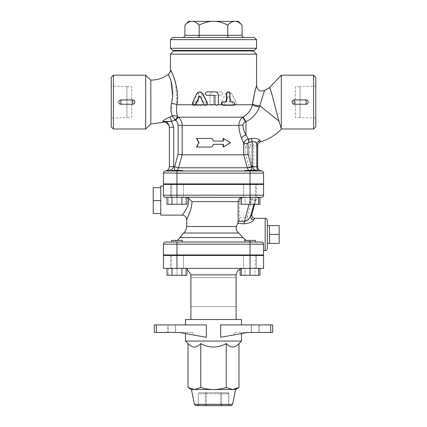 <?xml version="1.0" encoding="UTF-8"?>
<svg xmlns="http://www.w3.org/2000/svg" width="427" height="427" viewBox="0 0 427 427"><rect width="100%" height="100%" fill="white"/><g stroke="black" fill="none" stroke-linecap="round" stroke-linejoin="round"><path stroke-width="0.32" stroke-dasharray="2.13 1.6" d="M195.534 104.748L193.25 104.748L194.386 105.314M207.052 104.748L204.538 104.748L205.793 105.314M204.314 104.748L200.412 96.278L199.788 96.006M192.742 104.748L193.25 104.748L193.015 102.827L197.06 93.775L199.953 91.858M233.094 101.872L232.614 101.872C234.081 102.288 234.46 103.243 233.75 104.748L232.614 105.314L223.214 105.314M234.258 104.748L221.965 104.748M232.614 105.314L233.094 105.314M229.619 101.872L230.025 101.872L229.619 101.872L229.619 93.582L230.025 93.582M228.013 91.858L229.619 93.582M226.379 101.872L226.7 101.872M216.617 105.314L217.893 104.748L215.347 104.748M214.381 95.301L207.063 95.301C204.875 94.153 204.875 93.006 207.063 91.858L214.898 91.858C216.991 92.061 218.133 93.209 218.336 95.301L218.336 103.585L218 104.748M197.028 147.021L196.5 147.021L198.779 142.714L196.5 138.412L211.899 138.412L213.5 141.102L223.438 141.102L223.438 138.412L230.5 142.714L223.438 147.021L223.438 144.331L213.5 144.331L211.899 147.021L196.5 147.021L197.028 147.021L199.238 142.714L198.779 142.714L199.238 142.714L197.028 138.412L196.5 138.412L211.947 138.412L197.028 138.412L199.238 142.714L197.028 147.021L211.947 147.021L197.028 147.021M223.438 138.412L229.972 142.714L230.5 142.714L223.129 147.021L229.972 142.714L223.129 138.412L223.129 141.102L213.5 141.102L223.129 141.102M223.129 144.331L213.5 144.331L223.129 144.331L223.129 147.021L223.438 147.021M213.5 144.331L211.899 147.021M213.5 141.102L211.899 138.412M175.545 82.422L176.874 104.748L206.38 104.748C207.175 103.233 206.748 102.277 205.104 101.872L201.822 101.872L201.822 93.582C200.663 91.346 199.516 91.346 198.374 93.582L198.374 101.872L195.091 101.872C193.474 102.234 193.047 103.195 193.815 104.748L195.091 105.314L205.104 105.314L206.38 104.748L205.104 105.314L195.091 105.314L193.815 104.748C193.047 103.195 193.468 102.234 195.091 101.872L198.374 101.872L198.374 93.582C199.516 91.346 200.663 91.346 201.822 93.582L201.822 101.872L205.104 101.872C206.753 102.277 207.175 103.233 206.38 104.748L213.052 104.748C212.203 105.496 211.354 105.496 210.5 104.748L210.057 103.59L210.057 95.301C210.26 93.214 211.408 92.061 213.5 91.858L221.159 91.858C223.38 93.006 223.38 94.153 221.159 95.301L214.039 95.301L213.5 95.84L213.5 103.59L213.052 104.748L213.5 103.59L213.5 95.84L214.039 95.301L221.159 95.301C223.38 94.153 223.38 93.006 221.159 91.858L213.5 91.858C211.408 92.061 210.26 93.214 210.057 95.301L210.057 103.59L210.5 104.748C211.349 105.496 212.203 105.496 213.052 104.748L221.373 104.748C222.227 105.496 223.075 105.496 223.924 104.748L224.191 104.359L223.924 104.748C223.075 105.496 222.227 105.496 221.373 104.748L221.106 102.827L225.589 93.775L221.106 102.827L221.373 104.748L233.43 104.748L233.163 104.359L233.43 104.748C234.29 105.501 235.138 105.501 235.982 104.748C235.138 105.501 234.29 105.501 233.43 104.748L235.982 104.748L236.248 102.827L231.765 93.775C229.742 91.25 227.687 91.25 225.589 93.775C227.682 91.25 229.742 91.25 231.765 93.775L236.248 102.827L235.982 104.748L252.389 104.748L252.538 103.766A5.38 1.809 9.6 0 0 259.888 105.757L259.52 106.803C256.755 113.683 252.24 118.637 245.973 121.663A5.38 0.368 -122.8 0 1 243.176 116.934C248.13 113.913 251.199 109.856 252.389 104.748A5.38 1.857 -169.9 0 0 259.52 106.803M228.194 96.278L224.191 104.359L228.194 96.278L229.16 96.278L228.194 96.278M233.163 104.359L229.16 96.278L233.163 104.359M257.636 145.949L257.625 145.933C257.38 145.564 256.067 145.532 253.697 145.831L250.435 146.119L249.507 147.128L245.728 147.128L241.463 138.033C239.99 134.329 239.104 130.128 238.805 125.426C238.987 121.775 240.316 119.016 242.792 117.158L243.176 116.934M171.318 112.851L171.505 103.419A5.38 1.222 -171.7 0 1 176.874 104.748C176.26 110.219 176.564 114.228 177.776 116.779L178.251 117.158C180.754 119.282 182.057 122.037 182.153 125.426L182.153 154.83L178.107 154.27L178.107 125.426L238.805 125.426A5.38 0.272 177.5 0 1 242.883 125.154C243.23 128.858 244.26 132.162 245.973 135.081L250.446 142.191L253.451 141.913C257.823 141.577 260.224 141.545 260.657 141.823L260.662 141.839M184.912 35.345L227.794 35.345C227.869 36.647 228.285 37.368 229.037 37.496L197.963 37.496C198.715 37.368 199.131 36.647 199.206 35.345L199.206 25.118C203.684 22.866 207.858 21.612 211.739 21.35L215.261 21.35C219.142 21.612 223.316 22.866 227.794 25.118C230.036 22.866 232.123 21.612 234.06 21.35L235.821 21.35C237.759 21.612 239.851 22.866 242.088 25.118M244.575 37.496L229.037 37.496L244.575 37.496M197.963 37.496L229.037 37.496M242.088 35.345L227.794 35.345L227.794 25.118M172.593 37.496L254.407 37.496M238.319 21.35L235.821 21.35M184.912 25.118C187.149 22.866 189.241 21.612 191.179 21.35L188.681 21.35M211.739 21.35L192.94 21.35C194.877 21.612 196.964 22.866 199.206 25.118M234.06 21.35L215.261 21.35M191.179 21.35L192.94 21.35M256.558 39.652L170.442 39.652M170.442 48.262L256.558 48.262M254.407 50.413L172.593 50.413M181.208 50.413L245.792 50.413L181.208 50.413M181.208 50.952L245.792 50.952L181.208 50.952M206.353 405.65L206.353 404.572L205.419 404.572L206.353 404.572L206.353 405.65L197.343 405.65L204.49 405.65A1.078 0.934 -90 0 0 205.419 404.572L198.272 404.572A1.078 0.934 90 0 1 197.343 405.65L198.272 404.572L198.272 393.811A1.078 0.934 90 0 1 199.206 392.733L227.794 392.733L199.206 392.733A1.078 0.934 90 0 0 198.272 393.811L199.206 392.733M222.51 405.65L229.657 405.65L222.51 405.65A1.078 0.934 90 0 1 221.581 404.572L220.647 404.572L221.581 404.572A1.078 0.934 90 0 0 222.51 405.65M229.657 405.65A1.078 0.934 -90 0 1 228.728 404.572A1.078 0.934 -90 0 0 229.657 405.65L228.728 404.572L228.872 393.811L227.794 392.733A1.078 0.934 -90 0 1 228.728 393.811A1.078 0.934 -90 0 0 227.794 392.733M191.435 389.504L235.565 389.504M238.981 387.535L232.614 389.504L226.241 387.535C221.682 388.858 217.434 389.515 213.5 389.504C209.566 389.515 205.318 388.858 200.759 387.535L194.386 389.504L188.019 387.535M188.019 343.57C192.267 348.17 196.511 348.17 200.759 343.57L200.759 387.535M200.759 343.57C209.251 348.17 217.749 348.17 226.241 343.57L226.241 387.535M241.49 341.061L185.51 341.061M226.241 343.57C230.489 348.17 234.733 348.17 238.981 343.57M259.568 332.452L251.343 332.452L251.343 324.915L272.704 324.915L270.553 324.915L270.553 332.452L259.568 332.452L259.568 324.915L258.634 324.915L258.634 332.452L272.704 332.452L270.553 332.452L270.553 324.915L259.568 324.915L259.568 332.452M258.634 332.452L251.487 332.452L251.487 324.915L258.634 324.915L258.634 332.452M168.366 332.452L175.657 332.452L175.513 324.915L167.432 324.915L168.366 324.915L168.366 332.452L175.513 332.452L175.657 324.915L168.366 324.915L168.366 332.452M167.432 324.915L154.296 324.915L156.447 324.915L156.447 332.452L167.432 332.452L167.432 324.915L156.447 324.915L156.447 332.452L154.296 332.452L167.432 332.452L167.432 324.915M270.67 324.915L220.647 324.915L220.647 337.277L247.986 332.452L234.258 332.452L270.67 332.452L270.67 324.915L272.704 324.915M272.704 332.452L270.67 332.452M154.296 324.915L206.353 324.915L185.51 324.915L206.353 324.915L206.353 337.277L179.014 332.452L154.296 332.452L154.296 324.915M179.014 332.452L192.742 332.452L179.014 332.452M192.742 334.8L206.353 337.277L179.425 332.452L192.742 334.8L192.742 332.452L192.742 334.8M234.258 334.8L247.575 332.452L234.258 334.8L234.258 332.452L234.258 334.8L220.647 337.277L234.258 334.8M220.647 324.915L241.49 324.915L220.647 324.915M241.49 319.535L185.51 319.535M236.104 319.535L190.896 319.535L236.104 319.535M241.49 332.452L241.49 333.599M258.65 268.402L171.579 268.402L176.965 268.402L176.965 275.287L168.35 275.287L185.574 275.287L176.965 275.287L176.965 268.402L168.35 268.402L168.35 275.287L168.35 268.402L185.574 268.402L185.574 275.287L185.574 268.402L163.445 268.402L163.445 255.485L256.494 255.485L243.577 255.485L256.494 255.485L243.577 255.485L250.035 255.485L250.035 268.402L244.655 268.402L258.65 268.402L258.65 275.287L241.426 275.287L258.65 275.287M177.402 240.412L172.38 242.029L252.058 242.029L246.326 240.412L251.476 242.008L261.404 242.029L244.655 242.029L255.421 242.029L244.655 242.029L255.421 242.029L250.035 242.029L250.035 254.946L255.421 254.946L163.445 254.946L163.445 244.18A2.151 2.151 0 0 1 165.596 242.029L182.345 242.029L171.579 242.029L182.345 242.029L182.345 240.412L171.579 240.412L182.345 240.412L171.579 240.412L171.579 242.029M171.579 254.946L182.345 254.946L171.579 254.946L171.579 268.402L182.345 268.402L171.579 268.402L171.579 255.485M244.655 242.029L244.655 240.412L255.421 240.412L244.655 240.412L255.421 240.412L255.421 242.029L176.965 242.029L176.965 244.18L163.445 244.18M255.421 255.485L255.421 268.402L244.655 268.402L255.421 268.402L255.421 254.946L244.655 254.946L255.421 254.946M181.934 268.402L171.99 268.402L181.934 268.402L181.934 275.287L167.021 275.287M171.99 268.402L167.021 268.402L171.99 268.402L171.99 275.287M186.909 275.287L181.934 275.287M250.035 255.485L263.555 255.485L263.555 268.402L243.577 268.402L256.494 268.402L243.577 268.402L250.035 268.402L250.035 275.287M241.426 268.402L241.426 275.287M259.979 275.287L255.01 275.287L255.01 268.402L245.066 268.402L255.01 268.402L255.01 275.287L240.091 275.287M240.091 268.402L245.066 268.402L245.066 275.287L245.066 268.402L240.091 268.402L240.091 268.893M190.896 306.613L236.104 306.613L190.896 306.613L190.896 277.55L236.104 277.55L236.104 306.613M236.104 277.55L190.896 277.55M242.563 268.402L184.437 268.402L241.426 268.503M256.494 268.402L256.494 255.485L256.494 268.402M170.506 255.485L183.423 255.485L170.506 255.485L170.506 268.402L170.506 255.485M176.965 204.245L168.35 204.245L176.965 204.245L176.965 197.354L182.345 197.354L170.506 197.354L183.423 197.354L168.35 197.354L168.35 204.245L168.35 197.354L176.965 197.354L176.965 204.245M172.38 242.029L182.345 242.029M250.035 254.946L263.555 254.946L263.555 244.18C263.518 242.968 262.802 242.248 261.404 242.029A2.151 2.151 0 0 1 263.555 244.18L176.965 244.18L176.965 254.946M251.177 254.946L175.823 254.946L251.177 254.946L251.177 255.485L175.823 255.485L251.177 255.485M250.035 170.981L250.035 173.132L163.445 173.111L163.445 183.898L263.555 183.898L263.555 173.132A2.151 2.151 0 0 0 261.404 170.981L165.596 170.981L255.421 170.981L244.655 170.981L255.421 170.981L244.655 170.981L255.421 170.981L255.421 170.442L244.655 170.442L255.421 170.442L244.655 170.442L244.655 170.981M245.792 183.898L181.208 183.898L245.792 183.898L245.792 184.437L181.208 184.437L245.792 184.437M255.421 183.898L244.655 183.898L255.421 183.898L244.655 183.898L255.421 183.898L255.421 197.354L244.655 197.354L255.421 197.354L244.655 197.354L255.421 197.354L255.421 184.437M260.657 141.823A4.307 4.302 -29.3 0 0 257.625 145.933L257.625 166.674C258.164 169.508 259.338 170.944 261.137 170.981L261.404 170.981A2.151 2.151 0 0 1 263.555 173.132L263.555 173.132A2.151 2.151 0 0 0 261.404 170.981L251.124 170.981A4.307 0.374 90 0 0 251.306 170.442M176.965 183.898L176.965 170.981L182.345 170.981L171.579 170.981L182.345 170.981L182.345 170.442L171.579 170.442L182.345 170.442L171.579 170.442L171.579 170.981L182.345 170.981M269.474 225.557L269.474 243.427L269.474 225.557L269.474 234.492L279.167 234.492L279.167 243.427M279.167 225.557L279.167 234.492M269.474 234.492L269.474 243.427M267.323 225.632L267.323 243.353L267.323 225.632M160.755 213.495L160.755 187.672L160.755 199.9L160.755 187.672L153.218 187.672L153.218 213.495L160.755 213.495L160.755 215.117M160.755 200.583L153.218 200.583M160.755 201.261L160.755 212.811L160.755 201.261M160.755 187.672L160.755 186.049M171.579 183.898L171.579 197.354L182.345 197.354L171.579 197.354L171.579 184.437M185.574 197.354L185.574 204.245L185.574 197.354L176.965 197.354L185.574 197.354M253.835 204.245L254.823 200.546A4.307 4.291 90 0 1 258.65 197.365L165.596 197.354A2.151 2.151 0 0 1 163.445 195.198L163.445 184.437L176.965 184.437L170.506 184.437L170.506 197.354L183.423 197.354L170.506 197.354L170.506 184.437L256.494 184.437L243.577 184.437L250.035 184.437L250.035 197.354L256.494 197.354L243.577 197.354L258.65 197.354L258.65 204.245L241.426 204.245L241.426 197.354L250.035 197.354L250.035 204.245M181.934 197.354L171.99 197.354L181.934 197.354L181.934 204.245L167.021 204.245M171.99 197.354L167.021 197.354L171.99 197.354L171.99 204.245M186.909 204.245L181.934 204.245M250.035 184.437L263.555 184.437L263.555 195.198A2.151 2.151 0 0 1 261.404 197.354L241.426 197.354M256.494 197.354L243.577 197.354L256.494 197.354L256.494 184.437L243.577 184.437L256.494 184.437L256.494 197.354M259.979 204.245L255.01 204.245L255.01 197.354L259.979 197.354L255.01 197.354L255.01 204.245L245.066 204.245L245.066 197.354L240.091 197.354L255.01 197.354L245.066 197.354L245.066 204.245L258.65 204.245M245.066 204.245L240.091 204.245L245.066 204.245M240.091 197.354L240.091 204.245M253.665 218.064A3.229 3.219 -65.4 0 0 255.01 218.352C254.684 218.918 252.117 219.521 247.318 220.161A3.229 0.283 -92.6 0 1 247.036 217.295C249.998 216.03 251.62 215.027 251.903 214.29M239.648 217.647L247.036 217.295L251.807 199.43A8.609 8.577 90 0 1 252.661 197.354L244.143 197.354C241.463 197.568 239.963 199.003 239.648 201.661L239.648 217.647L239.184 220.481L236.467 226.486C235.661 229 236.414 231.178 238.714 233.014L246.182 240.326M247.318 220.161L239.184 220.481M242.643 197.354L241.426 197.514M188.056 204.656L188.59 199.9L188.387 198.027L192.022 201.661L191.979 202.457M191.856 203.871L191.312 207.132M190.805 209.145L186.877 218.859M267.323 220.497L267.323 248.487M164.598 197.109L165.068 197.285M163.445 195.198L163.445 186.049L163.445 195.198L263.555 195.198M186.909 197.487L185.681 197.354L188.387 198.027M182.687 214.589L183.397 213.644M183.674 213.26L184.176 212.539M184.95 211.365L186.033 209.534M186.839 207.944L187.095 207.373M187.4 206.641L187.805 205.504M165.596 197.354L185.681 197.354L165.596 197.354M252.661 197.354L244.143 197.354M277.417 115.749L281.318 128.751L281.318 75.173M178.107 125.426C178.043 123.392 177.221 121.738 175.641 120.462L178.251 117.158L242.792 117.158A5.38 0.32 -121.7 0 0 245.498 121.898C243.87 122.634 243 123.718 242.883 125.154M177.712 116.731L175.054 119.987L172.439 116.085C174.147 115.482 175.903 115.696 177.712 116.731L175.038 119.971L171.691 121.279L170.133 116.961L172.439 116.085L172.118 115.391M182.169 154.83L178.555 167.784L249.325 167.784L245.712 154.83L182.153 154.83M171.579 170.981L174.606 170.981L174.606 166.674L178.555 167.784A4.307 4.089 90 0 1 174.606 170.981L251.124 170.981A4.307 3.955 -90 0 1 249.208 170.442M162.831 121.647C162.804 122.581 162.804 122.581 162.831 121.647C166.695 121.38 168.873 123.248 169.364 127.246L169.364 127.604L169.364 127.246L173.672 127.246L173.672 166.674C173.223 169.161 170.533 170.592 165.596 170.971L165.596 170.981A2.151 2.151 0 0 0 163.445 173.132A2.151 2.151 180 0 1 165.596 170.971L166.028 170.869M183.423 184.437L170.506 184.437L183.423 184.437L183.423 197.354L183.423 184.437M243.577 197.354L243.577 184.437L243.577 197.354M131.687 117.468L131.687 86.708L131.687 117.468L126.926 117.468L126.926 86.708L131.687 86.708M126.926 86.708L126.926 117.468M126.926 117.58L126.926 86.596L126.926 117.58L111.233 118.065L111.233 86.105L111.233 118.065M295.313 86.708L295.313 117.468L295.313 86.708L300.074 86.708L300.074 117.468L295.313 117.468M300.074 117.468L300.074 86.708M315.767 86.105L315.767 118.065L315.767 86.105L300.074 86.596L300.074 117.58L300.074 86.596M134.783 102.838L134.916 102.085C134.783 100.772 134.067 100.057 132.765 99.934L120.921 99.934C119.624 100.057 118.903 100.772 118.77 102.085C118.903 103.398 119.624 104.113 120.921 104.236L133.005 104.225M133.544 104.092L133.993 103.857M134.601 103.211L134.761 102.891M294.235 100.035L294.235 104.236L306.079 104.236C307.376 104.113 308.097 103.398 308.23 102.085C308.097 100.772 307.376 100.057 306.079 99.934L293.931 99.955M293.488 100.067L293.071 100.276M292.757 100.521L292.511 100.793M292.351 101.044L292.095 101.877M292.73 103.622L293.007 103.857M293.456 104.092L293.995 104.225M306.079 104.236A2.151 2.151 0 0 0 308.23 102.085L308.23 102.08A2.151 2.151 0 0 0 306.079 99.934L306.079 104.236L294.235 104.236A2.151 2.151 0 0 1 292.084 102.09A2.151 2.151 0 0 1 294.235 99.934L306.079 99.934M163.445 173.132A2.151 2.151 0 0 1 165.596 170.981A2.151 2.151 0 0 0 163.445 173.132M173.672 127.246L171.691 121.279L171.126 121.311M170.576 121.359L170.218 121.401M169.62 121.476L168.873 121.572M167.768 121.69L167.069 121.706M166.487 121.679L165.868 121.615M162.965 121.327L163.861 120.387M164.63 119.79L165.398 119.261M168.281 117.708L169.193 117.318M171.505 103.419C175.689 89.948 169.172 74.746 168.297 74.485C167.437 72.985 174.061 83.041 172.7 96.144M170.581 70.322L170.912 70.93M171.777 72.585L172.684 74.49M173.234 75.739L173.853 77.276M174.638 79.433L175.267 81.445M171.755 114.441L171.595 113.918M150.848 124.001L150.806 80.127M256.558 54.181L170.442 54.181M254.022 95.616L254.417 93.865M254.727 92.542L255.17 90.77M255.704 88.757L255.912 88.01M256.152 87.188L256.307 86.638M249.507 147.128L249.507 154.27L245.712 154.83M249.507 154.27L252.997 166.674L249.325 167.784A4.307 4.19 -90 0 0 253.371 170.981A4.307 0.374 90 0 1 252.997 166.674L253.697 166.674L253.697 145.831A4.307 0.374 -96.9 0 1 253.451 141.913M250.435 146.119A4.307 0.374 -93.2 0 1 250.446 142.191C247.692 142.848 246.123 144.491 245.728 147.128L245.728 154.83M261.137 170.981C257.161 170.944 254.679 169.508 253.697 166.674L257.636 166.674M259.888 105.757C262.386 96.865 264.051 91.714 264.895 90.305C264.158 91.415 262.488 96.566 259.888 105.757L278.948 121.108M241.463 138.033A5.38 2.781 156.9 0 1 245.973 135.081L245.973 121.663L245.498 121.898M269.48 87.631L272.357 95.579L277.379 115.6M173.672 50.952L253.328 50.952M315.767 77.324L315.767 126.846M313.61 128.997L313.61 75.173M111.233 126.846L111.233 77.324M113.39 75.173L113.39 128.997M145.682 75.173L145.682 128.997M197.06 93.775L196.65 93.775M193.015 102.827L192.502 102.827M200.412 96.278L200.087 96.278M194.402 404.353L232.598 404.353M220.647 405.65L220.647 404.572L220.647 405.65M228.728 404.572L221.581 404.572L228.728 404.572L228.728 393.811L221.581 393.811A1.078 0.934 90 0 0 220.647 392.733L220.647 393.811L221.581 393.811L220.647 393.811L220.647 392.733A1.078 0.934 90 0 1 221.581 393.811L221.581 404.572L221.581 393.811L228.728 393.811L228.728 404.572M197.343 405.65A1.078 0.934 90 0 0 198.272 404.572L205.419 404.572A1.078 0.934 -90 0 1 204.49 405.65M206.353 404.572L220.647 404.572L220.647 393.811L206.353 393.811L206.353 392.733A1.078 0.934 -90 0 0 205.419 393.811L206.353 393.811L205.419 393.811A1.078 0.934 -90 0 1 206.353 392.733L206.353 404.572L206.353 393.811L220.647 393.811L220.647 404.572L206.353 404.572M205.419 404.572L205.419 393.811L198.272 393.811L198.272 404.572L198.272 393.811L205.419 393.811L205.419 404.572M156.33 324.915L156.33 332.452M236.104 274.86L190.896 274.86M176.965 255.485L176.965 268.402M251.161 197.354A8.609 8.577 -90 0 0 250.302 199.43L249.021 204.245M251.807 199.43L255.57 200.546L250.302 199.43M239.648 201.661L192.022 201.661M186.588 226.486L236.467 226.486M255.57 200.546L254.588 204.245L255.592 200.541L258.65 197.487A4.307 4.291 -90 0 0 255.57 200.546M265.172 250.638L265.172 218.346M176.965 197.354L176.965 184.437M238.714 233.014L183.594 233.014M179.943 237.535L243.075 237.535M175.641 120.462L175.054 119.987M169.364 166.674L174.606 166.674L178.107 154.27M120.921 104.236L120.921 104.236A2.151 2.151 0 0 1 118.77 102.085A2.151 2.151 0 0 1 120.921 99.934L120.921 104.236L132.765 104.236A2.151 2.151 0 0 0 134.916 102.133M132.765 104.135L132.765 99.934A2.151 2.151 0 0 1 134.905 101.877M263.555 173.132L250.035 173.132L250.035 183.898M174.606 170.442L174.606 170.981A4.307 4.089 90 0 0 176.581 170.442M199.953 95.979L199.617 95.979M251.343 324.915L251.343 332.452M175.657 324.915L175.657 332.452M185.51 332.452L185.51 333.599M182.345 255.485L182.345 254.946M244.655 254.946L244.655 255.485M186.909 268.893L184.437 268.402M183.423 255.485L183.423 268.402L183.423 255.485M243.577 255.485L243.577 268.402L243.577 255.485M175.823 254.946L175.823 255.485M182.345 184.437L182.345 183.898M244.655 183.898L244.655 184.437M181.208 183.898L181.208 184.437M126.926 86.596L111.233 86.105M315.767 118.065L300.074 117.58M120.921 99.934L132.765 99.934"/><path stroke-width="0.64" d="M193.906 105.314L195.369 104.925L195.779 104.359L195.336 104.359L199.569 95.979L200.066 96.235L204.298 104.732L205.995 105.272L207.266 104.092L207.207 102.928L202.323 93.23L200.236 91.917L197.733 92.462L196.65 93.775L192.38 103.201L192.497 104.353L193.399 105.223L194.509 105.186L195.336 104.359M205.6 105.314L207.052 104.748L207.159 102.827M199.617 91.858L202.916 93.775L207.314 102.827M199.788 96.006L195.779 104.359M223.454 105.314L221.965 104.748C221.181 103.243 221.597 102.288 223.214 101.872L226.379 101.872L226.379 93.582L228.013 91.858L229.251 92.12L229.982 93.187L230.025 101.872L233.094 101.872C235.117 103.019 235.117 104.167 233.094 105.314L223.454 105.314C221.229 104.167 221.229 103.019 223.454 101.872L226.7 101.872L226.721 93.299L227.276 92.285L228.376 91.858M230.025 101.872L232.614 101.872M214.359 95.301L214.898 95.84L214.898 103.59L215.347 104.748L216.617 105.314L217.775 104.957L218.443 103.809L218.453 95.301C218.25 93.209 217.076 92.061 214.936 91.858L206.903 91.858C204.656 93.006 204.656 94.153 206.903 95.301L214.381 95.301L214.936 95.84L214.957 103.873L215.624 104.962L216.697 105.314M211.899 147.021L196.5 147.021L198.779 142.714L196.5 138.412L211.899 138.412L213.5 141.102L223.438 141.102L223.438 138.412L230.5 142.714L223.438 147.021L223.438 144.331L213.5 144.331L211.899 147.021L213.5 144.331M213.5 141.102L211.899 138.412M223.129 141.102L223.129 138.412L223.438 138.412M223.129 144.331L223.129 147.021L223.438 147.021M242.088 25.118C239.851 22.866 237.759 21.612 235.821 21.35L238.319 21.35L242.088 25.118L242.088 35.345A2.487 2.151 180 0 0 244.575 37.496M242.088 35.345L227.794 35.345C227.869 36.647 228.285 37.368 229.037 37.496M235.821 21.35L234.06 21.35C232.123 21.612 230.036 22.866 227.794 25.118L227.794 35.345L184.912 35.345A2.487 2.151 0 0 1 182.425 37.496M199.206 25.118C196.964 22.866 194.877 21.612 192.94 21.35L211.739 21.35C207.858 21.612 203.684 22.866 199.206 25.118L199.206 35.345C199.131 36.647 198.715 37.368 197.963 37.496M254.407 37.496L172.593 37.496L170.442 39.652L256.558 39.652L254.407 37.496M227.794 25.118C223.316 22.866 219.142 21.612 215.261 21.35L234.06 21.35M184.912 25.118L188.681 21.35L191.179 21.35C189.241 21.612 187.149 22.866 184.912 25.118L184.912 35.345M192.94 21.35L191.179 21.35M215.261 21.35L211.739 21.35M170.442 48.262L172.593 50.413L254.407 50.413L256.558 48.262L170.442 48.262L170.442 39.652M256.558 48.262L256.558 39.652M181.208 50.952L181.208 50.413M238.981 343.57C234.733 348.17 230.489 348.17 226.241 343.57C217.749 348.17 209.251 348.17 200.759 343.57C196.511 348.17 192.267 348.17 188.019 343.57L185.51 341.061L241.49 341.061L238.981 343.57L238.981 387.535L232.614 389.504L213.5 389.504C217.434 389.515 221.682 388.858 226.241 387.535L232.614 389.504L235.565 389.504L232.598 404.353L231.012 405.65L195.988 405.65L231.012 405.65M220.647 405.65L206.353 405.65L220.647 405.65M229.945 405.65L229.657 405.65M204.49 405.65L206.353 405.65M197.055 405.65L197.343 405.65M213.5 389.504L191.435 389.504L188.019 387.535L194.386 389.504L200.759 387.535C205.318 388.858 209.566 389.515 213.5 389.504M188.019 343.57L188.019 387.535M200.759 343.57L200.759 387.535M226.241 343.57L226.241 387.535M272.704 324.915L272.704 332.452L272.704 324.915L272.704 332.452L272.704 324.915L220.647 324.915L220.647 337.277L247.986 332.452L272.704 332.452M156.33 324.915L154.296 324.915L154.296 332.452L154.296 324.915L154.296 332.452L156.33 332.452L156.33 324.915L206.353 324.915L206.353 337.277L179.014 332.452L156.33 332.452M185.51 324.915L185.51 319.535L241.49 319.535L241.49 324.915M241.49 333.599L241.49 341.061M171.579 255.485L171.579 254.946M250.035 254.946L250.035 244.18L263.555 244.18A2.151 2.151 0 0 0 261.404 242.029C262.797 242.248 263.518 242.968 263.555 244.18L263.555 254.946L176.965 254.946L176.965 242.029L165.596 242.029A2.151 2.151 0 0 0 163.445 244.18L250.035 244.18L250.035 242.029L244.655 242.029L244.655 240.412L255.421 240.412L255.421 242.029L261.404 242.029L176.965 242.029L182.345 242.029L182.345 240.412L171.579 240.412L171.579 242.029M167.021 268.402L167.021 275.287L186.909 275.287L186.909 268.402M171.99 268.402L171.99 275.287M181.934 268.402L181.934 275.287M241.426 268.402L241.426 275.287L259.979 275.287L259.979 268.402M176.965 255.485L176.965 268.402L163.445 268.402L163.445 255.485L263.555 255.485L263.555 268.402L250.035 268.402L250.035 275.287M258.65 268.402L258.65 275.287M240.091 268.893L240.091 275.287L241.426 275.287M241.426 268.503L237.561 270.771L236.104 274.86L236.104 319.535M190.896 277.55L190.896 306.613M176.965 268.402L250.035 268.402L250.035 255.485M182.345 242.029L244.655 242.029M176.965 254.946L163.445 254.946L163.445 244.18A2.151 2.151 0 0 1 165.596 242.029M163.445 173.106A2.151 2.151 180 0 1 163.456 172.892L176.965 173.132L176.965 170.981L261.404 170.981A2.151 2.151 0 0 1 263.555 173.132L263.555 183.898L163.445 183.898L163.445 173.122A2.151 2.151 0 0 1 163.456 172.892A2.151 2.151 180 0 1 165.42 170.965L166.066 170.859M244.655 170.981L244.655 170.442L255.421 170.442L255.421 170.981L261.137 170.981M279.167 234.492L279.167 225.557L269.474 225.557L269.474 234.492L279.167 234.492L279.167 243.427L269.474 243.427L269.474 234.492M267.323 225.632L269.474 225.557M160.755 212.811L160.755 213.495L153.218 213.495L153.218 187.672L160.755 187.672L160.755 212.811M160.755 200.583L153.218 200.583M160.755 213.495L160.755 215.117L182.281 215.117L182.687 214.589M163.445 186.049L160.755 186.049L160.755 187.672M182.345 170.981L182.345 170.442L171.579 170.442L171.579 170.981L176.965 170.981L165.596 170.981L171.579 170.981M171.579 184.437L171.579 183.898M167.021 197.354L167.021 204.245L186.909 204.245L186.909 197.354M171.99 197.354L171.99 204.245M181.934 197.354L181.934 204.245M241.426 197.354L241.426 204.245L259.979 204.245L259.979 197.354M165.068 197.285L250.035 197.354L250.035 204.245M258.965 197.354A4.307 4.291 90 0 0 258.65 197.365L258.65 204.245M251.877 214.386L251.903 214.29A3.229 3.219 -65.4 0 0 253.665 218.064L253.665 218.064C252.069 217.049 251.482 215.806 251.909 214.327L254.599 204.245L251.903 214.29L250.713 215.939A3.229 2.904 -155 0 0 253.819 219.729L254.951 218.346L253.665 218.064M253.835 204.245L250.713 215.939C249.619 218.581 247.5 220.503 244.356 221.709A3.229 0.278 -84.3 0 1 244.073 223.839C249.192 223.273 252.442 221.907 253.819 219.729M246.182 240.326L244.724 239.291L238.714 233.014C236.409 231.172 235.661 228.995 236.467 226.486L237.748 223.337L238.149 221.117L238.154 201.475L239.173 198.929L241.426 197.514M237.748 223.337L244.073 223.839M191.979 202.457L191.856 203.871M191.312 207.132L190.805 209.145M186.877 218.859L186.588 226.486L236.467 226.486M186.909 197.487L188.387 198.027C189.983 206.444 182.665 214.418 182.324 215.064C181.272 215.961 190.058 207.33 188.387 198.027L192.022 201.661C191.542 211.525 186.38 219.419 186.588 219.419C186.375 219.419 191.542 211.53 192.022 201.661L238.149 201.661M267.323 234.492L267.323 220.497C267.195 219.19 266.48 218.469 265.172 218.346L265.172 250.638C266.48 250.51 267.195 249.795 267.323 248.487L267.323 234.492M261.404 197.354A2.151 2.151 0 0 0 263.555 195.198L250.035 195.198L250.035 197.354L261.404 197.354A2.151 2.151 0 0 0 263.555 195.198L263.555 184.437L163.445 184.437L163.445 195.198A2.151 2.151 0 0 0 165.596 197.354C164.262 197.194 163.546 196.479 163.445 195.198L163.797 196.377L164.598 197.109M183.397 213.644L183.674 213.26M184.176 212.539L184.95 211.365M186.033 209.534L186.839 207.944M187.095 207.373L187.4 206.641M187.805 205.504L188.056 204.656M260.657 141.823L259.867 140.446C258.869 138.786 256.056 138.145 251.428 138.529L248.247 139.031L246.011 135.151M254.022 95.616L252.538 103.766C253.787 94.789 256.584 85.651 256.558 85.806C255.768 87.578 254.428 93.561 252.538 103.766L252.389 104.748C251.199 109.856 248.13 113.913 243.176 116.934A5.38 0.368 -122.8 0 0 245.973 121.663C252.24 118.637 256.755 113.683 259.52 106.803L259.509 106.835M313.61 75.173L313.61 128.997L315.767 126.846L315.767 77.324L313.61 75.173L281.318 75.173L281.318 128.751L278.948 121.108C275.559 108.709 270.232 86.281 269.48 87.636C270.51 87.012 275.575 109.002 278.948 121.108L259.888 105.757C262.386 96.865 264.051 91.714 264.895 90.305C264.158 91.415 262.488 96.566 259.888 105.757L259.52 106.803A5.38 1.857 -169.9 0 1 252.389 104.748L234.258 104.748M178.107 154.27L182.153 154.83L182.153 125.426L178.107 125.426L178.107 154.27L174.606 166.674L178.555 167.784L182.169 154.83L243.71 154.83L247.302 167.784L251.498 166.674L248.007 154.27L248.007 143.333L248.786 142.255L252.197 141.689L252.197 166.674C253.094 169.508 255.325 170.944 258.885 170.981C257.839 170.944 257.139 169.508 256.792 166.674L256.792 144.241A4.307 3.955 152.5 0 1 259.867 140.446M251.428 138.529A4.307 0.368 78.4 0 1 252.197 141.689C254.679 141.337 256.211 142.186 256.792 144.241L257.625 145.933M163.456 172.892L163.456 172.892A2.151 2.151 0 0 1 165.42 170.965L166.21 170.821M166.028 170.869C168.105 170.24 169.22 168.841 169.364 166.674C169.151 169.119 167.838 170.549 165.42 170.965L165.596 170.971C170.533 170.592 173.223 169.161 173.672 166.674L173.672 127.246L169.364 127.246L169.364 166.674L169.364 127.246C168.873 123.248 166.695 121.38 162.831 121.647L171.691 121.279L175.038 119.971L177.712 116.731C175.903 115.696 174.147 115.482 172.439 116.085L175.054 119.987L177.712 116.731M134.916 102.133A2.151 2.151 0 0 0 134.916 102.085L134.916 102.09C134.783 103.398 134.067 104.113 132.765 104.236L120.921 104.236C119.624 104.113 118.903 103.398 118.77 102.085C118.903 100.772 119.624 100.057 120.921 99.934L132.765 99.934C134.067 100.057 134.783 100.772 134.916 102.085L134.916 102.01M133.005 104.225L133.544 104.092M133.993 103.857L134.27 103.622M118.77 102.085L118.77 102.08A2.151 2.151 0 0 0 120.921 104.236L120.921 99.934A2.151 2.151 0 0 0 118.77 102.08M293.931 99.955L293.488 100.067M293.071 100.276L292.757 100.521M292.095 101.877L292.217 102.838M292.239 102.891L292.399 103.211M293.007 103.857L293.456 104.092M293.995 104.225L294.235 104.236C292.933 104.113 292.217 103.398 292.084 102.085C292.217 100.772 292.933 100.057 294.235 99.934L306.079 99.934C307.376 100.057 308.097 100.772 308.23 102.085C308.097 103.398 307.376 104.113 306.079 104.236L294.235 104.236L294.235 100.035M163.445 173.122A2.151 2.151 0 0 1 165.596 170.971L165.596 170.981A2.151 2.151 0 0 0 163.445 173.132A2.151 2.151 0 0 1 165.596 170.981A2.151 2.151 0 0 0 163.445 173.132M171.126 121.311L170.576 121.359M170.218 121.401L169.62 121.476M168.873 121.572L168.451 121.626M168.238 121.647L167.768 121.69M167.069 121.706L166.487 121.679M165.868 121.615L164.005 121.508M163.867 121.508L162.831 121.647L162.965 121.327M163.861 120.387L164.63 119.79M165.398 119.261L168.281 117.708M169.193 117.318L170.133 116.961L173.672 127.246M169.364 127.604C170.138 126.931 166.711 120.595 162.81 122.346L150.848 124.001L150.806 80.127C153.853 80.057 156.469 79.71 158.641 79.08C161.7 78.301 164.902 76.743 168.254 74.41L170.912 80.415L172.7 96.144L171.51 103.409M162.831 121.647C162.804 122.581 162.804 122.581 162.831 121.647C163.392 120.318 165.825 118.754 170.133 116.961L172.439 116.085C170.827 113.363 170.517 109.141 171.505 103.419A5.38 1.222 -171.7 0 1 176.874 104.748C179.954 88.656 171.424 70.599 170.496 70.172C169.503 67.546 180.311 86.697 176.874 104.748C176.26 110.219 176.564 114.228 177.776 116.779L178.251 117.158L175.641 120.462C177.221 121.738 178.043 123.392 178.107 125.426M168.254 74.41C169.668 73.311 170.4 71.864 170.442 70.076L170.581 70.322M170.912 70.93L171.777 72.585M172.684 74.49L173.234 75.739M173.853 77.276L174.638 79.433M175.267 81.445L175.545 82.422M172.118 115.391L171.755 114.441M171.595 113.918L171.318 112.851M256.558 54.181L253.328 50.952L173.672 50.952L170.442 54.181L256.558 54.181L256.558 85.8C257.572 90.572 260.353 92.072 264.895 90.3L269.48 87.631L281.318 75.173M254.417 93.865L254.727 92.542M255.17 90.77L255.704 88.757M255.912 88.01L256.152 87.188M256.307 86.638L256.558 85.8M241.463 138.033A5.38 2.781 156.9 0 1 245.973 135.081C244.26 132.167 243.23 128.858 242.883 125.154A5.38 0.272 177.5 0 0 238.805 125.426L182.153 125.426C182.057 122.037 180.754 119.282 178.251 117.158L242.792 117.158C240.316 119.016 238.987 121.775 238.805 125.426C239.104 130.134 239.99 134.334 241.463 138.033L243.732 143.333L243.71 154.83M243.176 116.934L242.792 117.158A5.38 0.32 -121.7 0 0 245.498 121.898L245.973 121.663L245.973 135.081M248.007 154.27L243.732 154.83M248.007 143.333L243.732 143.333C244.191 141.342 245.696 139.907 248.247 139.031A4.307 0.374 82.7 0 1 248.786 142.255M252.538 103.766A5.38 1.809 -170.4 0 0 259.888 105.757M242.883 125.154C243 123.718 243.87 122.634 245.498 121.898M313.61 128.997L281.548 128.997C275.661 135.028 268.7 139.309 260.662 141.839C258.757 142.549 257.748 143.92 257.636 145.949L257.636 166.674L251.498 166.674A4.307 0.374 90 0 1 251.306 170.442M111.233 77.324L111.233 126.846L113.39 128.997L113.39 75.173L111.233 77.324M150.848 124.001L145.682 128.997L113.39 128.997M145.682 128.997L145.682 75.173L113.39 75.173M199.5 96.278L199.147 96.278M226.379 93.582L226.7 93.582M204.314 104.748L195.534 104.748M232.598 404.353L194.402 404.353L195.988 405.65M270.67 324.915L270.67 332.452M186.909 268.893L190.896 274.86L236.104 274.86M249.021 204.245L244.356 221.709L238.149 221.117M250.035 184.437L250.035 195.198L176.965 195.198L176.965 197.354M176.965 184.437L176.965 195.198L163.445 195.198M186.588 226.486C186.54 229.096 185.542 231.274 183.594 233.014L238.714 233.014M243.075 237.535L179.943 237.535L177.402 240.412M259.717 197.354A4.307 4.291 -90 0 0 258.65 197.487L259.717 197.354M169.364 166.674L174.606 166.674L174.606 170.442M120.921 104.236L132.765 104.236A2.151 2.151 0 0 0 134.916 102.09A2.151 2.151 0 0 0 132.765 99.934L132.765 104.135M306.079 99.934L294.235 99.934A2.151 2.151 0 0 0 292.084 102.085A2.151 2.151 0 0 0 294.235 104.236L306.079 104.236A2.151 2.151 0 0 0 308.23 102.085A2.151 2.151 0 0 0 306.079 99.934L306.079 104.236M261.404 170.981A2.151 2.151 0 0 1 263.555 173.132C263.534 172.012 262.877 171.296 261.58 170.965M250.035 170.981L250.035 173.132L263.555 173.132M176.965 183.898L176.965 173.132L250.035 173.132L250.035 183.898M215.347 104.748L207.052 104.748M221.965 104.748L218 104.748M192.742 104.748L176.874 104.748M176.581 170.442A4.307 4.089 90 0 0 178.555 167.784L247.302 167.784A4.307 3.955 -90 0 0 249.208 170.442M175.054 119.987L175.641 120.462M245.792 50.952L245.792 50.413M194.402 404.353L191.435 389.504M235.565 389.504L238.981 387.535M185.51 333.599L185.51 341.061M182.345 255.485L182.345 254.946M255.421 255.485L255.421 254.946M244.655 255.485L244.655 254.946M190.896 274.86L190.896 319.535M267.323 243.353L269.474 243.427M182.345 184.437L182.345 183.898M255.421 184.437L255.421 183.898M244.655 184.437L244.655 183.898M263.555 250.638L265.172 250.638M254.951 218.346L265.172 218.346M182.281 215.117C184.896 215.368 186.332 216.804 186.588 219.419M257.636 166.674C257.892 169.289 259.328 170.725 261.943 170.981M183.594 233.014L179.943 237.535M132.765 99.934L120.921 99.934M170.442 54.181L170.442 70.076M150.806 80.127L145.682 75.173"/></g></svg>
